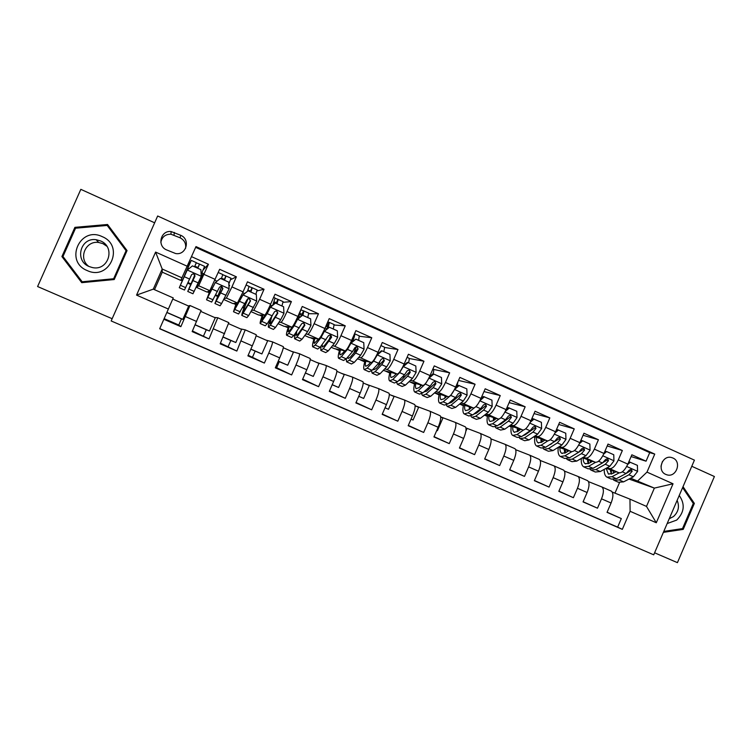 <?xml version="1.0" encoding="UTF-8"?>
<svg xmlns="http://www.w3.org/2000/svg" width="752" height="752" viewBox="0 0 752 752"><rect width="100%" height="100%" fill="white"/><g stroke="black" fill="none" stroke-linecap="round" stroke-linejoin="round"><path stroke-width="1.13" d="M672.871 457.996L671.799 457.611C662.362 454.443 656.543 470.771 665.811 474.418L666.723 474.756C676.18 478.103 682.186 461.719 672.871 457.996M654.597 552.795L677.43 562.656L714.4 476.524L691.784 466.278M111.164 320.954L653.723 554.826L694.425 460.139L157.657 216.003L111.164 320.954M154.639 222.808L80.831 189.344L37.6 286.54L112.161 318.716M631.097 456.577L646.053 461.183L631.859 454.8L627.845 464.125L618.323 459.867C615.362 465.986 612.438 468.9 609.543 468.59L607.137 467.744M607.202 445.974L622.355 450.514L608.02 444.065L603.978 453.447L594.371 449.141C591.401 455.298 588.543 458.259 585.77 458.006L583.402 457.197M583.073 435.267L598.423 439.751L583.947 433.237L579.877 442.655L570.166 438.303C567.205 444.507 564.404 447.506 561.763 447.327L559.432 446.538M558.689 424.476L574.246 428.875L559.629 422.295L555.531 431.751L545.726 427.362C542.756 433.594 540.021 436.658 537.511 436.536L535.227 435.775M534.042 413.591L549.834 417.886L535.067 411.241L530.94 420.744L521.033 416.317C518.062 422.586 515.393 425.688 513.014 425.632L510.768 424.908M509.142 402.621L525.169 406.785L510.251 400.073L506.105 409.624L496.094 405.149C493.124 411.457 490.52 414.615 488.274 414.625L486.074 413.929M483.978 391.566L500.249 395.571L485.181 388.793L481.007 398.391L470.902 393.869C467.923 400.214 465.385 403.42 463.288 403.504L461.117 402.846M458.523 380.446L475.085 384.244L459.857 377.391L455.656 387.045L445.438 382.467C442.458 388.859 439.995 392.121 438.04 392.262L435.906 391.651M433.547 369.42L449.649 372.804L434.271 365.886L430.041 375.577L419.719 370.962C416.74 377.382 414.343 380.7 412.538 380.916L410.442 380.343M409.116 358.478L423.959 361.242L408.411 354.248L404.162 363.996L393.738 359.324C390.749 365.782 388.427 369.157 386.772 369.448L384.714 368.922M384.432 347.433L397.996 349.558L382.289 342.489L378.012 352.284L367.474 347.565C364.485 354.07 362.238 357.501 360.734 357.858L358.713 357.397M359.503 336.285L371.77 337.751L355.893 330.617L351.588 340.459L340.938 335.693C337.949 342.235 335.777 345.723 334.433 346.155L332.44 345.77M334.32 325.043L345.262 325.832L329.216 318.613L324.883 328.502L314.12 323.689C311.131 330.269 309.044 333.813 307.85 334.33L305.876 334.029M308.865 313.706L318.472 313.772L302.257 306.478L297.895 316.423L287.02 311.554C284.03 318.181 282.019 321.781 280.994 322.373L279.02 322.213M283.128 302.304L291.4 301.59L275.016 294.22L270.617 304.212L259.628 299.287L253.847 310.294L251.854 310.35M257.071 290.892L264.037 289.276L247.474 281.831L243.056 291.87L231.945 286.897L226.408 298.083L224.293 298.572M230.62 279.659L236.382 276.83L219.64 269.301L209.808 290.695L206.969 292.039L196.516 287.396L203.115 273.399L201.874 272.844M163.87 319.271L180.865 326.678L178.769 325.014L164.152 318.641M188.357 305.942L189.965 305.509L201.122 310.444L192.155 331.594L209.009 338.936L192.437 330.965M214.489 317.447L217.742 317.748L228.805 322.636L220.176 343.805L236.842 351.062L220.449 343.175M240.358 328.84L245.237 329.855L256.197 334.706C256.338 335.787 255.031 339.509 252.296 345.864L247.897 355.875L264.384 363.066L248.169 355.254M272.468 341.859L283.307 346.644C283.598 347.791 282.395 351.532 279.697 357.867L275.317 367.831L291.635 374.938L275.589 367.211M299.39 353.713L310.125 358.46C310.576 359.672 309.467 363.432 306.797 369.74L302.454 379.647L318.594 386.678L302.689 379.111M326.03 365.453L336.661 370.144C337.272 371.422 336.257 375.201 333.625 381.48L329.301 391.35L345.281 398.306L329.498 390.89M352.397 377.062L362.934 381.715C363.686 383.059 362.765 386.857 360.161 393.108L355.875 402.922L371.676 409.812L356.044 402.527M378.5 388.558L388.925 393.164C389.837 394.565 389 398.381 386.425 404.614L382.166 414.38L397.808 421.195L382.317 414.032M404.322 399.942L414.653 404.501C415.706 405.958 414.963 409.793 412.416 415.997L408.186 425.717L423.667 432.456L408.317 425.406M429.89 411.203L440.127 415.724C441.321 417.238 440.663 421.082 438.143 427.268L433.932 436.931L449.264 443.614L434.054 436.658M455.195 422.342L465.328 426.826C466.663 428.396 466.09 432.259 463.608 438.416L459.425 448.042L474.597 454.65L459.538 447.788M480.237 433.378L490.285 437.814C491.761 439.441 491.263 443.323 488.809 449.461L484.655 459.03L499.666 465.573L484.758 458.795M505.034 444.3L514.988 448.7C516.596 450.382 516.182 454.274 513.757 460.384L509.63 469.915L524.492 476.392L509.724 469.699M529.587 455.12L539.447 459.472C541.186 461.211 540.857 465.121 538.46 471.203L534.352 480.688L549.063 487.099L534.437 480.481M553.895 465.826L563.671 470.141C565.532 471.927 565.278 475.847 562.91 481.91L558.83 491.347L573.391 497.692L558.905 491.159M577.959 476.42L587.641 480.697C589.634 482.54 589.455 486.478 587.115 492.513L583.054 501.904L597.483 508.192L583.129 501.734M588.478 461.23L587.538 460.901M588.449 461.615L587.556 461.22M627.845 464.125C624.884 470.235 621.932 473.121 618.981 472.792L606.168 468.289M565.401 451.003L564.338 450.636M565.363 451.36L564.348 450.899M603.978 453.447C601.017 459.585 598.131 462.527 595.302 462.254L582.405 457.789M551.611 443.896L551.141 443.736M542.098 440.681L540.914 440.277M542.06 440.992L540.914 440.484M579.877 442.655C576.916 448.831 574.086 451.82 571.388 451.614L558.398 447.186M550.614 444.535L550.144 444.376M527.49 433.218L526.823 432.992M518.56 430.266L517.254 429.834M518.523 430.539L517.254 429.965M555.531 431.751C552.57 437.974 549.806 441.01 547.24 440.86L534.155 436.498M526.456 433.923L525.798 433.707M503.135 422.436L502.261 422.163M494.684 419.71L493.368 419.287M502.073 423.216L501.293 422.878M494.496 419.851L493.368 419.353M530.94 420.744C527.97 427.004 525.272 430.088 522.847 430.003L509.659 425.707M478.526 411.56L477.445 411.222M469.962 408.881L469.539 408.468L470.216 408.674M477.558 412.322L476.74 411.964M469.906 408.928L469.436 408.712M506.105 409.624C503.126 415.922 500.494 419.061 498.2 419.043L484.918 414.822M453.663 400.59L452.544 400.252M481.007 398.391C478.037 404.726 475.471 407.913 473.318 407.96L459.914 403.843M428.546 389.517L428.029 389.367M455.656 387.045C452.676 393.409 450.185 396.652 448.173 396.774L434.637 392.779M430.041 375.577C427.061 381.988 424.636 385.278 422.774 385.466L409.097 381.64M404.162 363.996C401.183 370.435 398.823 373.791 397.112 374.045L383.285 370.416M378.012 352.284C375.022 358.77 372.748 362.182 371.178 362.511L357.379 358.901M351.588 340.459C348.599 346.982 346.399 350.451 344.989 350.855L334.161 348.58L331.218 347.274M324.883 328.502C321.894 335.072 319.769 338.588 318.519 339.077L309.222 337.498L304.776 335.514M297.895 316.423C294.906 323.031 292.857 326.612 291.767 327.167L284.04 326.302L278.061 323.642M270.617 304.212C267.627 310.858 265.663 314.505 264.742 315.144L258.603 314.994L251.065 311.638M243.056 291.87L237.425 302.981L232.913 303.573L223.786 299.512M166.859 312.503L181.467 318.895L178.769 325.014M195.125 324.864L206.274 329.743L203.585 335.824M223.128 337.103L230.836 340.477L228.166 346.54M250.82 349.219L255.172 351.118L252.522 357.153M278.231 361.204L279.283 361.665L276.651 367.672M188.517 263.491L189.382 263.877M166.615 249.908L175.639 253.537C186.299 255.548 190.792 239.315 180.687 235.282L171.165 231.56C160.665 230.065 156.707 246.007 166.615 249.908M646.053 461.183L649.728 452.648L654.748 454.086L195.99 246.59L180.762 280.393L162.263 272.168L162.188 269.019L153.286 289.144L173.261 297.942L159.668 328.774L622.336 529.352L630.11 511.285L629.969 499.14L646.494 506.416L654.372 488.104L630.646 478.197M654.748 454.086L646.983 472.115L673.04 483.78L656.289 522.753L630.11 511.285M168.392 309.044L136.554 295.104L155.598 252.08L187.295 266.264M588.478 481.628L601.91 486.986C603.978 488.856 603.847 492.795 601.515 498.82L597.483 508.192M564.47 471.09L578.081 476.486C580.018 478.31 579.811 482.239 577.461 488.283L573.391 497.692M540.218 460.459L554.008 465.883C555.822 467.65 555.54 471.57 553.152 477.642L549.063 487.099M515.712 449.715L529.699 455.176C531.382 456.887 531.015 460.797 528.609 466.889L524.492 476.392M490.962 438.877L505.137 444.357C506.688 446.021 506.246 449.912 503.812 456.032L499.666 465.573M465.958 427.935L480.34 433.434C481.75 435.041 481.224 438.914 478.761 445.052L474.597 454.65M440.681 416.89L455.28 422.398C456.558 423.949 455.947 427.803 453.456 433.97L449.264 443.614M415.142 405.742L429.965 411.25C431.103 412.735 430.417 416.58 427.888 422.774L423.667 432.456M390.335 394.875L404.397 399.979C405.394 401.418 404.614 405.243 402.057 411.457L397.808 421.195M365.951 384.131L378.557 388.605C379.412 389.978 378.538 393.785 375.953 400.026L371.676 409.812M341.323 373.293L352.453 377.1C353.158 378.416 352.199 382.204 349.577 388.474L345.281 398.306M316.451 362.342L326.077 365.481C326.631 366.741 325.578 370.51 322.928 376.799L318.594 386.678M291.334 351.287L299.428 353.741C299.822 354.935 298.676 358.685 295.987 365.002L291.635 374.938M265.973 340.12L272.497 341.878C272.732 343.006 271.491 346.738 268.774 353.083L264.384 363.066M203.143 269.912L208.426 264.253L198.688 285.751L196.516 287.396M189.965 305.509L180.865 326.678M159.744 328.605L617.636 527.133L621.321 518.579L607.118 512.197M601.779 486.92L611.385 491.159C613.491 493.039 613.388 496.997 611.075 503.013L607.043 512.356L621.321 518.579M245.237 329.855L236.842 351.062M228.805 322.636L217.77 317.776L209.009 338.936M236.382 276.83L231.945 286.897M264.037 289.276L259.628 299.287M291.4 301.59L287.02 311.554M318.472 313.772L314.12 323.689M345.262 325.832L340.938 335.693M371.77 337.751L367.474 347.565M397.996 349.558L393.738 359.324M423.959 361.242L419.719 370.962M449.649 372.804L445.438 382.467M475.085 384.244L470.902 393.869M500.249 395.571L496.094 405.149M525.169 406.785L521.033 416.317M549.834 417.886L545.726 427.362M574.246 428.875L570.166 438.303M598.423 439.751L594.371 449.141M622.355 450.514L618.323 459.867M649.728 452.648L195.652 247.352M208.426 264.253L191.544 256.658M629.02 479.043L654.372 488.104L673.04 483.78M611.338 471.363L610.511 471.072M611.31 471.777L610.549 471.438M182.116 277.892L162.188 269.019L155.598 252.08M162.263 272.168L154.508 289.68M614.967 493.152L619.488 482.671M612.241 492.062L629.969 499.14M557.674 447.647L558.191 447.882M533.525 436.912L534.822 437.485M509.142 426.074L511.219 426.995M484.514 415.123L487.399 416.401M459.641 404.068L463.335 405.713M434.515 392.892L439.046 394.903M409.342 381.706L414.502 383.999M384.949 370.858L389.724 372.983M360.311 359.907L364.701 361.862M335.439 348.853L339.425 350.62M310.322 337.676L313.894 339.274M284.952 326.406L288.11 327.806M259.327 315.013L262.063 316.225M233.449 303.507L235.743 304.522M242.783 307.653L243.93 308.16M207.308 291.879L209.159 292.707M215.401 295.48L217.431 296.382M180.894 280.139L182.294 280.759M187.727 283.175L190.651 284.482M187.276 266.311L188.432 266.828M181.232 279.528L182.576 280.12M188.019 282.545L190.923 283.842M196.639 286.38L197.259 286.653M181.467 318.895L182.821 319.356L188.686 306.083L172.763 299.08M166.906 312.4L182.821 319.356M208.135 291.494L209.423 292.067M215.721 294.859L217.685 295.743M228.993 286.662L229.604 285.271L228.899 284.952M206.274 329.743L209.451 330.993L215.269 317.795L200.831 311.431M195.172 324.761L209.451 330.993M228.617 323.67L241.589 329.376L235.808 342.517L223.175 336.999M230.836 340.477L235.808 342.517M234.756 303.329L235.996 303.883M243.131 307.051L244.174 307.521M256.112 335.777L267.646 340.853L261.893 353.929L250.867 349.107M255.172 351.118L261.893 353.929M261.113 315.05L262.298 315.577M283.316 347.753L293.44 352.209L287.725 365.218L278.278 361.092M279.283 361.665L287.725 365.218M298.882 316.282L300.133 316.846M287.208 326.659L288.336 327.158M310.238 359.606L318.97 363.451L313.293 376.404L305.387 372.945M305.35 373.03L313.293 376.404M329.752 338.861L331.134 335.702M325.09 328.022L326.857 328.812M313.029 338.137L314.101 338.616M336.877 371.328L344.256 374.581L338.607 387.477L332.224 384.676M332.196 384.742L338.607 387.477M354.267 351.71L356.533 346.522M351.795 339.979L352.434 340.271M338.597 349.511L339.622 349.971M363.235 382.937L369.288 385.597L363.677 398.438L358.77 396.285M358.751 396.332L363.677 398.438M363.912 360.772L364.88 361.204M389.329 394.424L394.076 396.511L388.502 409.285L385.043 407.772M385.033 407.8L388.502 409.285M388.972 371.911L389.893 372.325M415.142 405.798L418.62 407.321L413.074 420.03L411.043 419.146L413.074 420.03M413.788 382.947L414.662 383.341M440.7 417.05L442.919 418.018L437.41 430.67L436.78 430.398L437.41 430.67M438.35 393.879L439.187 394.245M444.977 396.821L445.851 397.216M466.005 428.179L466.992 428.621L465.873 431.197M462.687 404.698L463.467 405.046M469.314 407.65L470.724 408.27M493.378 419.014L494.844 419.484M486.779 415.414L487.512 415.743M493.415 418.366L494.919 419.033M517.263 429.552L518.598 429.994M510.636 426.017L511.332 426.328M517.282 428.978L518.664 429.589M540.904 440.005L542.126 440.409M534.268 436.527L534.916 436.818M540.914 439.488L542.183 440.052M564.329 450.354L565.429 450.73M564.329 449.903L565.466 450.41M587.519 460.619L588.506 460.957M587.509 460.215L588.534 460.666M617.636 527.133L622.336 529.352M637.884 480.763L646.983 472.115M610.492 470.79L611.367 471.09M610.474 470.423L611.385 470.827M153.286 289.144L136.554 295.104M656.289 522.753L646.494 506.416M185.575 248.386C186.242 243.648 184.428 240.123 180.123 237.811L170.911 234.21C165.252 234.22 161.896 236.965 160.843 242.435M660.989 466.249L662.427 461.54M81.733 282.667L114.219 279.537L127.05 250.585L107.555 224.491L74.899 227.348L61.908 256.564L81.733 282.667M663.386 532.36L683.211 529.38L694.359 503.408L683.023 486.657M63.159 256.733L82.297 282.611M127.013 250.679L108.128 225.412L107.216 225.487M62.971 257.156L61.908 256.564M75.773 228.185L74.899 227.348M108.128 225.412L107.555 224.491M692.949 502.9L694.359 503.408M681.641 528.731L683.211 529.38M196.272 262.824L199.534 264.093L197.785 268.267M197.729 268.238L198.02 267.496L194.815 266.246M187.793 291.485L192.954 293.769L201.245 276.426L200.878 269.658L192.465 265.879L187.201 270.147L179.286 287.725L188.291 266.772M187.201 270.147L180.837 284.228L191.262 260.38L187.925 266.603M201.141 274.508L204.591 266.368L199.534 264.093M194.561 266.819L196.328 262.655L191.262 260.38M194.881 274.771L187.765 291.475L194.994 276.125L193.612 273.578L191.628 274.621L184.494 290.028L179.296 287.725M193.612 273.578L194.871 276.266L189.307 287.988L194.9 274.828M102.206 236.636C79.985 225.703 64.099 261.442 87.157 270.551C109.369 281.239 125.048 245.866 102.206 236.636M100.524 240.922L96.162 239.719C80.417 237.134 74.241 260.794 89.15 266.537L92.186 267.505C108.363 271.547 116.043 247.041 100.524 240.922M106.869 246.261L102.892 243.629L98.7 242.482C85.521 240.311 77.935 258.556 88.774 266.368M126.073 250.707L126.439 251.318L114.125 279.086L82.175 281.774L62.98 256.498L75.557 228.204L107.179 225.44L126.073 250.707L113.637 278.748L82.175 281.774M114.125 279.086L113.637 278.748M667.165 523.552L676.697 520.083C684.405 512.319 685.251 504.113 679.235 495.474M669.233 518.739L673.519 516.53C678.473 511.905 679.676 506.519 677.129 500.381M682.609 487.634L693.316 503.436L682.506 528.6L663.79 531.41M222.836 274.771L226.032 276.003L224.463 280.223M224.284 280.148L224.519 279.387L221.502 278.24M214.997 303.535L220.054 305.782L221.586 303.564L229.106 288.881L228.758 282.15L220.43 278.419L215.213 282.667L206.537 299.794L210.419 289.67M215.213 282.667L208.078 296.316L211.368 287.753M228.852 284.012L231.005 278.231M215.034 282.771L220.43 278.419M221.276 278.795L222.836 274.565M221.699 286.249L214.931 303.507L222.912 288.599L221.586 286.07L219.575 287.104L211.679 302.069L206.593 299.813M221.389 286.164L222.686 288.683L216.463 300.039L221.831 286.305M249.128 286.597L252.258 287.781L250.867 292.058M250.576 291.936L250.754 291.146L247.925 290.103M241.928 315.464L246.882 317.664L248.677 315.586L256.676 301.204L256.338 294.511L248.094 290.817L242.924 295.057L233.505 311.732L236.288 303.131M242.924 295.057L235.038 308.282L236.598 303.094M255.849 294.295L257.165 289.99M242.661 295.122L248.094 290.817M247.511 291.137L249.081 286.352M247.728 298.807C243.648 308.452 241.674 313.988 241.806 315.417L250.529 300.932L249.25 298.431L247.229 299.456L238.6 313.988L233.609 311.779M249.25 298.422L250.2 300.969L243.338 311.967C243.216 310.839 244.804 306.374 248.085 298.572M275.157 298.309L278.231 299.446L276.999 303.78M276.604 303.601L276.717 302.793L274.085 301.843M268.577 327.27L273.437 329.423L275.486 327.477L280.731 319.666L283.946 313.396L283.617 306.75L275.467 303.094L270.344 307.314L267.176 313.622L260.192 323.557C259.882 322.89 260.643 320.07 262.476 315.088M270.344 307.314L261.724 320.126L262.899 315.097M281.934 305.989L283.062 301.627M269.987 307.333L275.467 303.094M272.807 305.002L275.063 298.027M270.626 318.557C268.784 323.623 268.041 326.5 268.408 327.205L270.41 325.221L277.855 313.133L276.623 310.651L274.593 311.676L267.204 323.802L265.23 325.795L260.342 323.623M276.623 310.651L277.422 313.123L271.613 322.11L269.94 323.774L271.613 317.024M300.932 309.89L303.93 310.999L302.877 315.379M302.351 315.229L302.426 314.327L299.982 313.462M294.953 338.955L299.71 341.07L302.022 339.246L307.634 331.651L310.933 325.456L310.623 318.848L302.548 315.238L297.472 319.44L294.22 325.672L288.787 333.371L286.606 335.26C286.136 334.537 286.756 331.717 288.458 326.8M297.472 319.44L289.952 330.26L288.129 331.848L288.984 326.857M307.765 317.57L308.705 313.142M297.021 319.421L302.548 315.238M297.529 317.241L298.318 317.588L300.875 309.636M295.564 333.192C294.596 336.454 294.323 338.344 294.737 338.861L297.002 337.018L304.889 325.202L303.705 322.749L301.665 323.764L293.825 335.608L291.597 337.469L286.803 335.345M298.318 317.588L297.811 318.763M303.705 322.749L304.363 325.155L298.149 333.897L296.26 335.458L296.692 331.613M321.057 350.526L325.719 352.594L328.276 350.893L334.264 343.514L337.639 337.394L337.338 330.833L329.348 327.252L324.319 331.444L320.982 337.601L315.182 345.083L312.747 346.841C312.136 346.061 312.616 343.232 314.195 338.344M324.319 331.444L323.783 331.378L321.659 335.044M307.85 334.33L318.519 339.077L314.27 343.448C313.847 342.968 314.035 341.305 314.834 338.447M333.324 329.028L334.085 324.544M329.103 339.678L330.824 335.185M323.783 331.378L329.348 327.252M327.317 328.427L327.881 325.738L326.302 325.259M327.759 321.95L329.385 322.429L328.173 327.712M320.878 346.39L320.803 350.413L323.313 348.684L331.641 337.15L330.504 334.725L328.445 335.721L320.164 347.292L317.692 349.031L312.992 346.954M331.641 337.15L331.021 337.056L324.422 345.572L322.317 347.02L322.185 344.736M346.907 361.975L351.475 363.996L354.267 362.417L360.612 355.254L364.062 349.21L363.771 342.677L355.875 339.133L350.883 343.316L347.471 349.398L341.305 356.674L338.635 358.309C337.874 357.473 338.221 354.615 339.688 349.736M350.883 343.316L350.3 343.222M344.707 350.799L342.386 353.553L340.148 354.925C339.631 354.418 339.725 352.735 340.44 349.896M352.998 338.522L351.936 339.669M358.638 340.374L359.221 335.834M353.788 353.233L356.147 346.578M350.338 343.147L355.875 339.133M351.739 341.981L353.083 337.037M354.53 333.719L354.577 333.756C355.029 334.527 354.418 336.99 352.735 341.135M341.305 356.674L346.24 358.864L346.597 361.834L349.351 360.236L355.621 353.036L358.121 348.975L357.012 346.569L354.953 347.565L352.472 351.626L346.24 358.864L343.514 360.471L338.917 358.431M358.121 348.975L357.407 348.843L350.413 357.115L348.11 358.469L347.744 357.115M372.484 373.302L376.959 375.286L379.995 373.829L386.688 366.873L390.213 360.904L389.94 354.408L382.119 350.902L377.175 355.076L373.678 361.082L367.164 368.142L364.25 369.655C363.348 368.762 363.583 365.886 364.936 361.016M370.623 362.379L368.198 365.021L365.763 366.299C365.152 365.745 365.162 364.053 365.792 361.223M383.699 351.616C384.507 349.041 384.686 347.527 384.244 347.076L384.112 347.02M378.566 365.989L379.826 361.684M376.996 354.474L381.396 350.78L382.119 350.902M371.544 370.821L372.137 373.152L375.135 371.676L381.753 364.673L384.319 360.669L383.257 358.3L381.189 359.277L378.632 363.282L372.052 370.304L369.091 371.798L364.579 369.805M384.319 360.669L383.511 360.499L376.15 368.555L373.65 369.796L373.246 369.035M397.808 384.526L402.198 386.472L405.469 385.127L412.491 378.369L416.091 372.475L415.828 366.017L408.092 362.549L403.185 366.703L399.622 372.635L392.77 379.497L389.611 380.888C388.568 379.939 388.681 377.034 389.94 372.165M396.285 373.829L393.757 376.376L391.115 377.551C390.42 376.959 390.344 375.248 390.89 372.419M408.515 362.737C409.276 360.161 409.408 358.638 408.9 358.159L408.75 358.084M403.307 378.209L403.946 375.389M403.382 365.688L407.283 362.389L408.092 362.549M396.68 382.448L397.423 384.347L400.647 382.994L407.612 376.197L410.254 372.249L409.22 369.899L407.152 370.868L404.52 374.816L397.601 381.64L394.396 383.012L389.987 381.057M395.806 373.706L395.646 374.468M410.254 372.249L409.351 372.033L401.624 379.863L398.607 380.644M422.878 395.627L427.174 397.535L430.68 396.313L438.04 389.752L441.715 383.924L441.462 377.504L433.801 374.073L428.941 378.209L425.303 384.075L418.103 390.73L414.719 392.018C413.544 391.012 413.534 388.07 414.69 383.2M421.684 385.165L419.052 387.609L416.223 388.69C415.433 388.07 415.273 386.34 415.753 383.501M433.039 373.904C433.81 371.244 433.904 369.655 433.321 369.129L433.152 369.053M427.944 390.062L428.283 387.938M429.495 376.78L432.917 373.876L433.801 374.073M421.628 393.832L422.445 395.439L425.905 394.198L433.208 387.6L435.916 383.717L434.919 381.377L432.851 382.345L430.144 386.237L422.887 392.854L419.456 394.114L415.132 392.196M420.584 384.855L420.321 386.425M435.916 383.717L434.929 383.454L426.835 391.068L423.818 392.008M454.311 389.865L450.711 395.402L443.191 401.859L439.572 403.025C438.275 401.963 438.153 399.002 439.206 394.133M446.82 396.379L444.094 398.739L441.067 399.716C440.202 399.058 439.967 397.31 440.362 394.471M455.336 387.769L458.278 385.24L466.832 388.878L467.067 395.261L463.326 401.013L455.637 407.377L451.914 408.496L447.703 406.625M456.812 386.5L457.949 381.781M452.431 401.634L452.563 400.036M459.246 385.485L454.452 389.574M446.35 405.027L447.233 406.418L450.918 405.29L458.541 398.889L461.324 395.054L460.346 392.751L458.288 393.7L455.515 397.535L447.929 403.965L444.272 405.102L440.033 403.232M445.118 395.872L444.855 398.071M461.324 395.054L460.252 394.762L451.802 402.16L449.113 403.288M478.244 403.617L476.204 406.315M471.72 407.471L468.881 409.746L465.676 410.639C464.717 409.943 464.407 408.176 464.736 405.328M474.362 407.81L468.026 412.876L464.191 413.929C462.753 412.82 462.518 409.821 463.486 404.943M480.895 398.645L483.395 396.501L491.94 400.139L492.165 406.475L488.358 412.171L480.349 418.338L476.401 419.343L472.275 417.51M476.74 412.97L476.749 411.776M484.429 396.774L479.964 400.619M470.855 416.063L471.767 417.285L475.668 416.27L483.621 410.056L486.469 406.287L485.529 403.993L483.461 404.943L480.622 408.721L472.717 414.954L468.834 415.988L464.689 414.155M471.175 407.302L471.015 408.035M469.427 406.766L469.22 409.473M486.469 406.287L485.313 405.948L476.514 413.139L473.685 414.192M496.367 418.46L493.425 420.65L490.041 421.458C489.007 420.725 488.612 418.93 488.875 416.082M498.99 419.033L492.607 423.78L488.556 424.73C486.995 423.555 486.657 420.537 487.531 415.649M506.19 409.417L508.249 407.64L516.793 411.278L517.009 417.586L513.127 423.207L504.808 429.195L500.653 430.088L496.611 428.292M500.86 424.1L500.804 423.235M509.367 407.951L505.203 411.541M495.136 426.957L496.066 428.048L500.183 427.136L508.446 421.12L511.36 417.398L510.448 415.132L508.38 416.072L505.476 419.795L497.251 425.839L493.162 426.76L489.091 424.965M495.107 418.056L494.825 419.607M493.5 417.548L493.406 420.669M511.36 417.398L510.119 417.031L500.992 424.015L498.332 425.049M520.769 429.326L517.733 431.451L514.171 432.165C513.052 431.394 512.582 429.589 512.779 426.722M523.448 430.059L516.953 434.581L512.685 435.417C511.003 434.195 510.552 431.14 511.341 426.252M531.232 420.086L532.858 418.676L541.402 422.314L541.609 428.584L537.661 434.139L529.032 439.939L524.661 440.719L520.713 438.971M524.783 435.051L524.689 434.459M534.042 419.014L530.198 422.351M519.19 437.72L520.121 438.707L524.454 437.908L533.018 432.071L535.997 428.405L535.114 426.158L533.055 427.089L530.085 430.764L521.55 436.621L517.244 437.438L513.268 435.671M518.824 428.696L518.476 430.934M517.338 428.208L517.395 431.676M535.997 428.405L534.681 427.991L525.216 434.778L522.809 435.756M520.168 429.749L520.224 429.148M544.927 440.089L541.797 442.138L538.056 442.768C536.862 441.969 536.326 440.136 536.458 437.26M547.719 440.935L541.055 445.269L536.58 446.002C534.775 444.733 534.221 441.65 534.926 436.752M556.019 430.642L557.223 429.589L565.758 433.227L565.955 439.469L561.951 444.958L553.021 450.58L548.443 451.256L544.57 449.536M558.482 429.965L554.938 433.058M543.01 448.352L543.94 449.264L548.481 448.559L557.354 442.909L560.39 439.3L559.535 437.072L557.476 437.993L554.44 441.612L545.614 447.29L541.102 448.004L537.201 446.274M542.314 439.215L541.966 442.035M540.961 438.764L541.177 442.514M560.39 439.3L558.99 438.848L547.127 446.312M543.734 440.869L543.799 439.713M568.86 450.749L565.626 452.732L561.716 453.268C560.447 452.431 559.836 450.58 559.902 447.703M571.764 451.689L564.921 455.853L560.249 456.483C558.341 455.176 557.674 452.112 558.266 447.271M580.553 441.095L581.343 440.409L582.668 440.813L589.878 444.047L590.066 450.241L585.996 455.665L576.775 461.108L571.99 461.69L568.202 460.008M582.668 440.813L579.416 443.661M566.613 458.88L567.534 459.716L572.272 459.115L581.437 453.644L584.548 450.081L583.712 447.872L581.663 448.794L578.561 452.356L569.433 457.855L564.714 458.466L560.898 456.774M565.579 449.63L565.269 452.939M564.348 449.217L564.743 453.202M584.548 450.081L583.063 449.602L571.323 456.718M567.13 451.811L567.158 450.166M592.548 461.296L589.22 463.213L585.15 463.664C583.796 462.8 583.12 460.929 583.129 458.034M595.584 462.32L588.562 466.343L583.684 466.87C581.785 465.62 580.995 462.809 581.315 458.429M604.843 451.444L606.62 451.548L613.764 454.753L613.933 460.91L609.797 466.278L600.293 471.542L595.311 472.021L591.598 470.376M606.62 451.548L603.659 454.152M589.991 469.286L590.903 470.066L595.838 469.568L605.294 464.266L608.462 460.76L607.644 458.57L605.604 459.481L602.446 462.997L593.027 468.317L588.111 468.825L584.37 467.171M588.628 459.942L588.384 463.636M587.519 459.557L588.102 463.749M608.462 460.76L606.902 460.243L595.537 466.907M590.339 462.574L590.292 460.515M616.01 471.748L612.589 473.591L608.359 473.957L606.131 468.308M619.178 472.848L611.968 476.721L606.892 477.144C605.012 475.95 604.119 473.365 604.213 469.37M628.879 461.709L637.405 465.347L637.564 471.476L633.372 476.777L623.587 481.872L618.417 482.248L614.779 480.641M630.336 462.179L627.647 464.548M613.143 479.597L614.046 480.312L619.178 479.917L628.907 474.794L632.131 471.335L631.342 469.163L629.302 470.075L626.087 473.534L616.386 478.686L611.273 479.09L607.616 477.464M611.461 470.15L611.31 474.145M610.474 469.803L611.244 474.164M613.359 473.177L613.209 470.761M632.131 471.335L630.505 470.78L626.783 473.083M618.981 472.792L609.543 468.59M595.302 462.254L585.77 458.006M571.388 451.614L561.763 447.327M547.24 440.86L537.511 436.536M522.847 430.003L513.014 425.632M498.2 419.043L488.274 414.625M473.318 407.96L463.288 403.504M448.173 396.774L438.04 392.262M422.774 385.466L412.538 380.916M397.112 374.045L386.772 369.448M371.178 362.511L360.734 357.858M344.989 350.855L334.433 346.155M291.767 327.167L280.994 322.373M264.742 315.144L253.847 310.294M237.425 302.981L226.408 298.083M209.808 290.695L198.688 285.751M196.62 321.48L185.34 316.536M611.075 503.013L601.515 498.82M587.115 492.513L577.461 488.283M562.91 481.91L553.152 477.642M538.46 471.203L528.609 466.889M513.757 460.384L503.812 456.032M488.809 449.461L478.761 445.052M463.608 438.416L453.456 433.97M438.143 427.268L427.888 422.774M412.416 415.997L402.057 411.457M386.425 404.614L375.953 400.026M360.161 393.108L349.577 388.474M333.625 381.48L322.928 376.799M306.797 369.74L295.987 365.002M279.697 357.867L268.774 353.083M252.296 345.864L241.26 341.032M224.613 333.738L213.446 328.85M215.185 279.396L203.961 274.367M173.994 235.038L174.361 232.406M180.123 237.811L180.687 235.282M201.235 276.257L187.333 270.043M187.859 268.163L189.015 268.68M185.659 287.631L180.414 285.299M194.204 291.419L188.978 289.097M189.617 279.077L184.287 276.698M198.293 282.94L192.982 280.571M197.926 267.609L199.43 264.215M229.097 288.712L215.345 282.564M214.818 280.233L216.98 281.192M213.126 299.813L207.928 297.51M221.586 303.564L216.407 301.27M217.488 291.485L212.214 289.144M226.061 295.31L220.806 292.97M224.35 279.462L225.844 276.078M256.667 301.035L243.056 294.953M242.689 292.697L244.579 293.543M240.311 311.873L235.169 309.589M248.677 315.586L243.554 313.311M245.058 303.77L239.841 301.449M253.546 307.549L248.348 305.237M250.51 291.193L251.986 287.828M283.936 313.227L270.476 307.211M274.762 303.394L273.672 302.906M270.259 305.03L271.886 305.763M267.204 323.802L262.119 321.546M275.486 327.477L270.41 325.221M272.337 315.925L267.176 313.622M280.731 319.666L275.589 317.372M276.398 302.802L277.873 299.456M310.924 325.296L297.604 319.337M301.759 315.492L299.587 314.524M293.825 335.608L288.787 333.371M302.022 339.246L297.002 337.018M299.324 327.947L294.22 325.672M307.634 331.651L302.548 329.385M304.363 325.155L304.889 325.202M302.031 314.298L303.498 310.961M337.629 337.234L324.441 331.341M327.74 327.139L325.851 326.293M320.164 347.292L315.182 345.083M328.276 350.893L323.313 348.684M326.039 339.848L320.982 337.601M334.264 343.514L329.226 341.267M327.411 325.682L328.868 322.364M364.053 349.05L351.005 343.213M354.267 362.417L349.351 360.236M352.472 351.626L347.471 349.398M360.612 355.254L355.621 353.036M390.203 360.734L377.297 354.963M377.654 353.092L378.303 353.384M372.052 370.304L367.164 368.142M379.995 373.829L375.135 371.676M378.632 363.282L373.678 361.082M386.688 366.873L381.753 364.673M416.091 372.306L403.307 366.6M397.601 381.64L392.77 379.497M405.469 385.127L400.647 382.994M404.52 374.816L399.622 372.635M412.491 378.369L407.612 376.197M441.706 383.764L429.063 378.106M422.887 392.854L418.103 390.73M430.68 396.313L425.905 394.198M430.144 386.237L425.303 384.075M438.04 389.752L433.208 387.6M467.058 395.101L454.546 389.498M447.929 403.965L443.191 401.859M455.637 407.377L450.918 405.29M455.515 397.535L450.711 395.402M463.326 401.013L458.541 398.889M492.165 406.315L479.861 400.816M472.717 414.954L468.026 412.876M480.349 418.338L475.668 416.27M480.622 408.721L475.913 406.625M488.358 412.171L483.621 410.056M517.009 417.426L504.949 412.04M497.251 425.839L492.607 423.78M504.808 429.195L500.183 427.136M505.476 419.795L500.926 417.774M513.127 423.207L508.446 421.12M541.6 428.424L529.793 423.141M521.55 436.621L516.953 434.581M529.032 439.939L524.454 437.908M530.085 430.764L525.695 428.8M537.661 434.139L533.018 432.071M565.955 439.309L554.384 434.139M545.614 447.29L541.055 445.269M553.021 450.58L548.481 448.559M554.44 441.612L550.21 439.723M561.951 444.958L557.354 442.909M590.057 450.091L578.73 445.015M569.433 457.855L564.921 455.853M576.775 461.108L572.272 459.115M578.561 452.356L574.481 450.542M585.996 455.665L581.437 453.644M613.933 460.76L602.831 455.797M593.027 468.317L588.562 466.343M600.293 471.542L595.838 469.568M602.446 462.997L598.517 461.249M609.797 466.278L605.294 464.266M637.564 471.325L626.689 466.466M616.386 478.686L611.968 476.721M623.587 481.872L619.178 479.917M626.087 473.534L622.308 471.852M633.372 476.777L628.907 474.794M201.122 310.444L189.965 305.528M256.197 334.706L245.274 329.893M283.307 346.644L272.497 341.878M310.125 358.46L299.428 353.741M336.661 370.144L326.077 365.481M362.934 381.715L352.453 377.1M388.925 393.164L378.557 388.605M414.653 404.501L404.397 399.979M440.127 415.724L429.965 411.25M465.328 426.826L455.28 422.398M490.285 437.814L480.34 433.434M514.988 448.7L505.137 444.357M539.447 459.472L529.699 455.176M563.671 470.141L554.008 465.883M587.641 480.697L578.081 476.486M611.385 491.159L601.91 486.986M170.911 234.21L171.165 231.56M195.294 265.146L196.31 262.843M98.7 242.482L96.162 239.719M222.865 274.574L218.23 272.497M231.033 278.249L226.032 276.003M249.128 286.38L246.073 285.008M257.212 290.009L252.258 287.781M275.119 298.055L273.625 297.378M283.128 301.655L278.231 299.446M308.79 313.18L303.93 310.999M334.189 324.591L329.385 322.429M359.343 335.89L354.577 333.756M384.244 347.076L380.935 345.591M408.9 358.159L407.067 357.332M514.171 432.165L514.65 432.372M538.056 442.768L538.573 442.994M561.716 453.268L562.261 453.503M585.15 463.664L585.723 463.918M608.359 473.957L608.951 474.23"/></g></svg>
